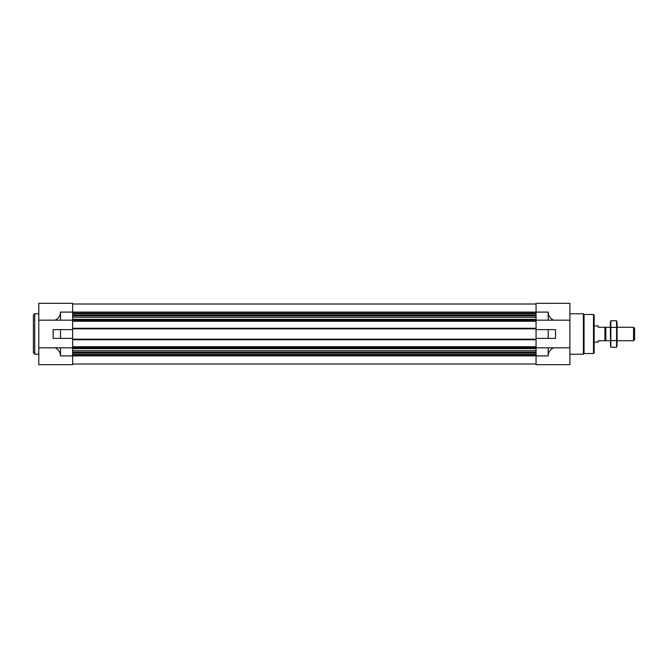 <?xml version="1.0" encoding="UTF-8"?>
<svg xmlns="http://www.w3.org/2000/svg" width="668" height="668" viewBox="0 0 668 668"><rect width="100%" height="100%" fill="white"/><g stroke="black" fill="none" stroke-linecap="round" stroke-linejoin="round"><path stroke-width="1" d="M536.062 320.181L569.896 320.181L569.896 303.33L536.062 303.33L536.062 321.258L72.628 321.258L72.628 303.33L38.794 303.33L38.794 364.67L72.628 364.67L72.628 347.819L55.102 347.819C58.517 349.431 60.312 352.128 60.496 355.902L60.496 347.819M60.496 338.384L72.628 338.384L72.628 329.616L53.148 329.616L53.148 338.384L60.496 338.384L60.496 329.616M38.794 320.181L60.496 320.181L60.496 312.098C60.312 315.872 58.517 318.569 55.102 320.181M38.794 347.819L55.102 347.819M548.194 338.384L536.062 338.384L536.062 329.616L548.194 329.616L548.194 338.384L555.542 338.384L555.542 329.616L548.194 329.616M548.194 355.902L548.194 347.819L553.588 347.819C550.173 349.431 548.37 352.128 548.194 355.902L536.062 355.902L536.062 364.67L569.896 364.67L569.896 320.181M60.496 355.902L536.062 355.902L536.062 347.819L548.194 347.819M553.588 320.181C550.173 318.569 548.37 315.872 548.194 312.098L60.496 312.098M553.588 347.819L569.896 347.819M548.194 320.181L548.194 312.098M536.062 321.258L536.062 329.616M536.062 338.384L536.062 347.819M72.628 304.007L536.062 304.007M72.628 321.258L72.628 328.272L536.062 328.272M72.628 328.272L72.628 329.616M536.062 339.728L72.628 339.728L72.628 338.384M72.628 339.728L72.628 346.742L536.062 346.742M72.628 346.742L72.628 347.819M72.628 363.993L536.062 363.993M60.496 320.181L72.628 320.181M593.485 314.453L593.485 353.547L594.161 352.871L594.161 315.129L593.485 314.453L584.049 314.453L583.373 313.776L569.896 313.776M593.485 353.547L584.049 353.547L584.049 314.453M584.049 353.547L583.373 354.224L583.373 313.776M38.794 354.224L34.744 354.224L34.744 313.776L38.794 313.776M34.744 354.224L33.4 352.871L33.4 315.129L34.744 313.776M594.161 325.909L598.202 325.909L598.202 327.262L604.941 327.262L604.941 340.738L598.202 340.738L598.202 342.091L594.161 342.091M604.941 339.837L605.843 340.738L605.843 327.262L604.941 328.163M633.565 327.262L633.565 340.738L634.6 339.703L634.6 328.297L633.565 327.262L617.073 327.262M616.581 347.226L617.073 345.389L617.073 322.611L616.581 320.774L616.581 347.226L610.828 347.226L610.828 320.774L616.581 320.774L616.881 322.093M610.535 345.907L610.335 322.611L610.828 320.774M616.581 340.613L610.828 340.613M616.581 327.387L610.828 327.387M72.628 313.225L536.062 313.225M72.628 313.693L536.062 313.693M72.628 315.02L536.062 315.02M72.628 315.488L536.062 315.488M72.628 315.839L536.062 315.839M72.628 317.267L536.062 317.267M72.628 319.354L536.062 319.354M72.628 319.73L536.062 319.73M72.628 320.724L536.062 320.724M72.628 328.806L536.062 328.806M72.628 339.194L536.062 339.194M72.628 347.276L536.062 347.276M72.628 348.27L536.062 348.27M72.628 348.646L536.062 348.646M72.628 350.733L536.062 350.733M72.628 352.161L536.062 352.161M72.628 352.512L536.062 352.512M72.628 352.98L536.062 352.98M72.628 354.307L536.062 354.307M72.628 354.775L536.062 354.775M583.373 354.224L569.896 354.224M610.335 327.262L605.843 327.262M633.565 340.738L617.073 340.738M610.335 340.738L605.843 340.738"/></g></svg>
